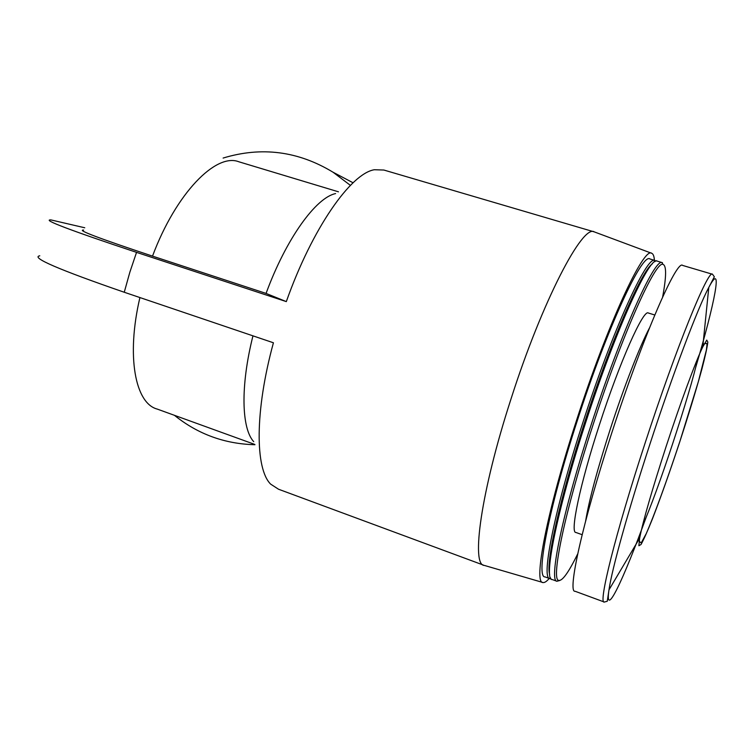 <?xml version="1.0" encoding="UTF-8"?>
<svg xmlns="http://www.w3.org/2000/svg" width="754" height="754" viewBox="0 0 754 754"><rect width="100%" height="100%" fill="white"/><g stroke="black" fill="none" stroke-linecap="round" stroke-linejoin="round"><path stroke-width="1.13" d="M254.937 444.719C224.72 443.965 197.887 434.163 174.428 415.313M84.75 227.774L50.97 219.923C41.508 219.433 70.037 230.243 136.54 252.364L129.848 272.213L124.25 292.25C58.623 269.574 30.462 257.416 39.774 255.794M223.118 158.057C261.581 146.361 298.245 151.102 333.108 172.261L349.752 184.881M654.415 260.309C654.142 256.247 653.237 253.9 651.71 253.287L594.406 231.94C582.88 223.542 542.239 300.874 510.873 399.384C480.977 491.514 470.892 565.585 484.341 565.425M483.342 565.057L278.518 489.223L270.62 484.106C255.088 468.734 254.711 411.184 273.419 342.778L124.25 292.25M593.945 231.798L383.861 170.036L374.37 169.735C350.883 173.42 312.213 228.245 286.322 301.609L136.54 252.364M83.619 230.064C76.418 229.791 99.387 238.481 152.515 256.124L266.068 293.419C286.124 238.603 316.011 197.529 335.605 193.58M286.322 301.609L266.068 293.419M252.958 335.85C240.3 386.114 241.497 428.442 253.721 441.684M651.71 253.287C643.916 246.19 607.583 323.852 576.348 420.958C546.716 511.825 533.125 583.803 543.04 582.54C544.624 582.795 546.678 581.428 549.232 578.441M654.792 260.422L649.995 258.999C642.455 252.128 607.356 327.236 577.234 420.864C548.648 508.498 535.463 578.158 545.076 576.904L549.402 578.506M655.961 261.167L654.472 260.384C646.395 256.652 612.248 331.364 582.823 422.721C554.953 508.149 541.212 577.13 549.468 578.535L550.967 578.695M652.389 263.825C641.871 270.224 610.778 341.194 584.378 423.107C559.751 498.648 545.566 563.398 549.675 574.425M662.172 262.609L657.347 261.176C650.24 254.418 615.547 329.79 585.34 423.569C556.697 511.344 543.05 580.957 552.267 579.553L556.65 581.164M662.436 262.684L662.031 262.59C654.604 258.132 620.665 333.268 590.947 425.435C562.804 511.646 548.686 580.778 556.857 581.268L559.704 580.514M662.634 297.001C666.442 276.416 666.564 265.549 663.002 264.4C655.688 260.102 622.125 334.644 592.691 425.925C564.812 511.306 550.712 579.845 558.705 580.401C562.314 581.221 568.648 572.371 577.715 553.87M654.783 314.993L648.346 313.014C643.445 308.895 619.807 361.609 599.373 424.945C579.949 484.37 569.826 533.106 575.915 532.475L582.145 534.69M712.341 274.211L682.662 265.436C676.913 258.914 642.964 336.51 611.871 432.617C582.456 522.597 567.055 593.266 575.123 591.277L603.945 601.899M666.074 446.651C651.993 490.081 643.181 520.599 639.628 538.205L638.874 545.745L641.023 544.501C643.775 539.544 647.601 530.967 652.483 518.79C660.598 497.763 669.429 472.918 678.958 444.276C688.345 415.595 695.999 390.506 701.917 368.989C705.197 356.453 707.167 347.471 707.836 342.052L706.743 340.092L702.756 346.925C695.706 361.43 680.306 403.079 666.074 446.651M139.914 297.557C126.05 356.463 135.296 403.484 157.237 409.083L254.824 444.445M338.471 191.818L238.858 161.78C216.002 152.666 175.993 193.147 152.515 256.124M649.411 328.084C639.948 345.897 624.095 386.519 610.438 428.63C597.356 469.356 589.091 500.138 585.641 520.957M695.49 368.075C714.877 302.91 723.538 259.282 708.788 287.453L714.349 276.775L712.521 274.267C708.59 268.236 676.366 346.925 644.915 443.644C615.236 534.218 597.922 604.689 604.34 602.05L607.262 601.258L608.987 589.845C604.397 620.156 623.388 579.873 646.489 516.396M702.756 346.925L708.788 287.453C698.006 307.453 672.813 373.899 649.646 445.001C628.186 510.543 611.862 569.459 608.987 589.845L639.628 538.205M642.333 526.235C657.554 492.485 690.146 393.824 698.006 357.707M333.108 172.261L353.07 182.779M542.654 582.427L484.388 565.434M549.477 578.525L550.034 578.733M654.783 261.732L654.472 260.384M550.429 577.715L549.468 578.535M663.002 264.4L662.031 262.59M558.705 580.401L556.857 581.268M638.412 540.25L640.712 542.71L641.522 542.352L646.206 533.691C654.34 515.18 667.441 479.11 679.985 441.081L698.345 381.675L706.357 350.129C707.365 342.542 706.922 343.994 706.498 343.362L703.039 344.088"/></g></svg>
